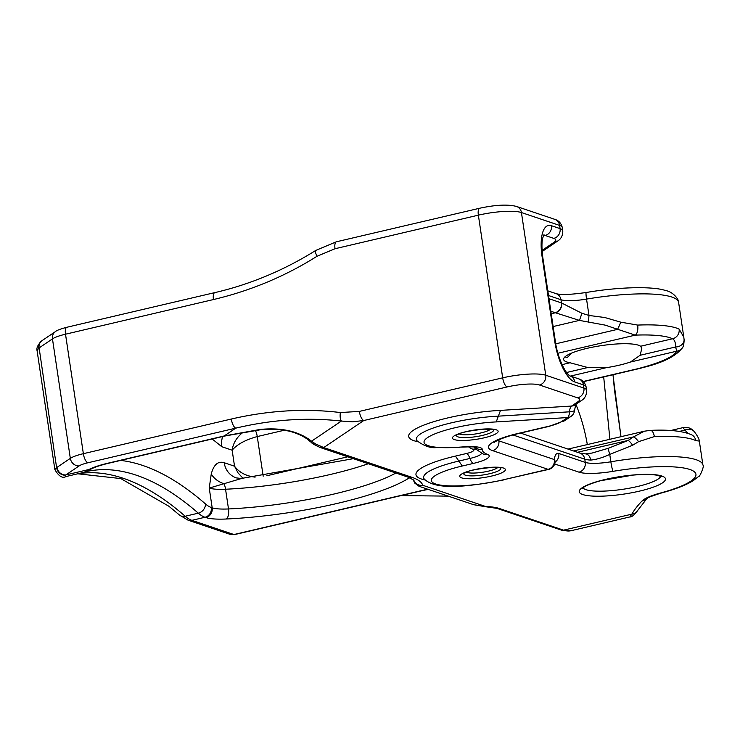 <?xml version="1.0" encoding="UTF-8"?>
<svg xmlns="http://www.w3.org/2000/svg" width="740" height="740" viewBox="0 0 740 740"><rect width="100%" height="100%" fill="white"/><g stroke="black" fill="none" stroke-linecap="round" stroke-linejoin="round"><path stroke-width="1.11" d="M571.622 353.091L567.275 357.55L564.907 356.921M550.847 311.235L555.13 312.678A33.069 6.771 171.5 0 0 555.416 312.77L579.42 320.392L605.107 325.11L635.253 335.137A74.407 15.244 -8.5 0 1 672.549 338.763C674.667 339.993 675.676 342.731 675.583 346.977L640.119 355.283L641.811 348.401L640.618 346.246A39.479 8.085 171.5 0 0 587.07 348.346A39.479 8.085 171.5 0 0 563.621 359.446A39.479 8.085 171.5 0 0 570.031 362.767L587.791 367.53L566.572 372.507M640.119 355.283L630.443 362.036L676.776 351.176A8.27 8.011 26.5 0 0 683.149 346.514M570.466 376.077L606.134 367.725A39.479 8.085 171.5 0 0 630.443 362.036M606.134 367.725L587.791 367.53M490.463 429.219A16.382 3.358 -8.5 0 1 475.191 434.01A16.382 3.358 -8.5 0 1 459.17 433.89M497.743 467.486A16.382 3.358 -8.5 0 1 482.471 472.277A16.382 3.358 -8.5 0 1 466.45 472.157M242.914 432.317C236.671 437.377 233.082 443.343 232.147 450.207C237.142 444.333 245.514 439.782 257.261 436.563A8.27 3.006 76.8 0 0 255.356 430.375M255.115 477.124C246.032 476.079 239.168 472.435 234.534 466.209L237.984 472.832L243.007 478.318M395.9 473.026A129.63 26.547 -8.5 0 1 228.503 508.954A33.069 6.771 -8.5 0 1 212.186 507.807L209.235 488.085A33.069 6.771 171.5 0 0 225.552 489.233A12.404 5.411 87.3 0 0 224.026 483.757A20.665 15.336 12.4 0 1 211.27 473.905L209.235 488.085L241.712 478.438M236.319 477.911A20.665 18.787 108.6 0 1 236.263 477.892A20.665 18.787 108.6 0 1 224.174 462.722C218.115 460.835 213.814 464.563 211.27 473.905M222.657 436.535A20.665 18.787 -71.4 0 0 221.787 446.71L232.147 450.207L234.534 466.209L224.174 462.722M413.003 479.428L414.816 483.165L418.997 486.263L422.753 485.283A137.899 28.25 171.5 0 0 411.653 477.217L323.732 447.571L315.49 443.908L311.558 441.188C298.757 431.272 281.635 427.35 260.184 429.431L224.174 435.971L108.086 463.157A8.27 3.006 76.8 0 0 108.771 463.203C100.871 465.108 95.09 467.005 91.418 468.892A8.27 6.91 -117.1 0 1 91.409 468.892A8.27 6.91 -117.1 0 1 88.856 469.53L84.11 472.277M86.182 471.602L86.691 471.491A8.27 7.705 -102.2 0 0 90.234 469.493M484.284 506.549A4.958 3.376 -87.3 0 0 484.432 506.558A4.958 3.376 -87.3 0 0 484.45 506.558A4.958 3.376 -87.3 0 0 485.385 506.41L422.753 485.283A8.27 8.085 163 0 1 413.762 480.047M359.335 411.412L340.372 412.541C304.945 408.258 268.592 410.423 231.306 419.034A8.27 3.006 76.8 0 0 235.773 428.146C271.894 419.589 307.1 417.221 341.399 421.051L352.462 421.828L363.803 420.514L507.141 386.946A24.799 5.078 -8.5 0 1 539.442 384.985L577.616 397.852A24.799 5.078 -8.5 0 1 577.949 401.737L571.539 406.066A8.27 7.437 -124 0 0 574.962 404.919L581.381 400.581C584.933 398.462 586.681 395.012 586.626 390.23A33.069 6.771 171.5 0 0 583.916 388.093L545.75 375.226A33.069 6.771 171.5 0 0 502.682 377.844L359.335 411.412A8.27 3.006 76.8 0 0 363.803 420.514L323.732 447.571A8.27 7.511 108.6 0 1 319.893 447.404L407.814 477.05L413.845 480.14M315.49 443.908A8.27 6.956 129.5 0 1 311.401 442.511C311.716 443.26 314.546 444.888 319.884 447.376A8.27 7.511 108.6 0 1 319.375 447.2M340.372 412.541A8.27 3.386 97.1 0 0 341.399 421.051L311.558 441.188A8.27 5.948 129.8 0 1 308.497 440.134L311.401 442.511A8.27 6.956 129.5 0 1 311.392 442.502A8.27 6.956 129.5 0 1 311.327 442.446M260.184 429.431A8.27 3.163 83.3 0 0 261.091 429.663L276.649 429.283L287.832 430.884C289.266 431.022 301.374 434.112 308.497 440.124A8.27 5.948 129.8 0 1 308.358 440.004M65.971 476.551A8.27 7.705 -102.3 0 0 66.008 476.541A8.27 7.705 -102.3 0 0 66.119 476.514L65.453 475.191L79.134 465.913A16.539 3.386 -8.5 0 1 87.829 462.787L235.773 428.146L224.174 435.971A8.27 3.006 76.8 0 0 224.84 436.026A8.27 3.006 76.8 0 0 224.858 436.017L108.771 463.203M554.686 463.971L578.967 472.157A33.069 6.771 171.5 0 0 613.081 471.334A74.407 15.244 -8.5 0 1 691.854 470.261A74.407 15.244 -8.5 0 1 660.598 492.979A8.27 3.987 -105.1 0 0 661.551 492.951C642.561 498.973 648.712 498.26 646.741 498.76L637.797 510.286A8.27 7.983 -150 0 1 637.769 510.323A8.27 7.983 -150 0 1 631.831 514.161L563.547 530.154L499.25 508.473A57.461 11.766 171.5 0 0 485.385 506.41L473.804 504.745M603.692 376.919L609.908 439.283M612.998 374.736L614.431 389.582L620.98 436.693L612.961 374.745M695.776 440.605A8.27 7.752 -64 0 0 691.641 434.824C682.779 430.976 669.034 429.496 650.395 430.375A8.27 3.802 87.7 0 1 654.336 436.582A82.677 16.937 -8.5 0 1 695.776 440.605L699.328 441.086C699.189 439.079 697.598 436.064 694.573 432.003C691.613 428.201 687.738 426.749 682.955 427.646L684.916 430.116A8.27 7.418 -36.4 0 1 694.582 431.993A8.27 7.418 -36.4 0 1 694.601 432.021A8.27 7.418 -36.4 0 1 694.841 432.364M650.275 430.384A8.27 3.802 87.7 0 1 650.386 430.375L644.41 431.189L633.542 436.887A8.27 2.738 55.4 0 1 638.583 441.669L654.336 436.582M573.5 450.947L633.542 436.887L628.205 440.411A8.27 2.155 57.8 0 1 632.607 445.258L638.583 441.669M577.477 452.288L628.205 440.411L608.262 448.301A8.27 0.527 72.6 0 0 609.751 454.416L632.607 445.258M520.516 433.076L579.929 453.111L585.543 453.87A8.27 5.661 92.8 0 1 590.677 460.077C596.264 459.577 602.628 457.69 609.751 454.416L610.851 461.779A8.27 0.777 80.4 0 0 613.081 471.334M608.262 448.301L592.13 453.037L585.543 453.879M553.132 326.553L579.42 320.392A8.27 0.574 -71.9 0 0 581.871 313.261L561.651 302.993A24.799 5.078 -8.5 0 1 561.429 302.919L548.978 298.72M588.753 322.27A8.27 1.156 -85.9 0 1 588.985 315.453L581.871 313.261M620.721 322.159L604.793 317.525L588.985 315.453L586.543 299.099A82.677 16.937 -8.5 0 1 678.608 302.382L683.806 337.19L679.116 329.115A82.677 16.937 171.5 0 0 637.677 325.082L620.721 322.159A8.27 1.138 -67.3 0 1 617.475 329.374L555.749 343.822M557.914 353.248L635.253 335.137A8.27 3.802 -92.3 0 0 637.677 325.082M640.618 346.246L672.549 338.763A8.27 7.752 -64 0 0 679.116 329.115M684.01 338.976L683.806 337.19M641.857 367.623A41.338 8.464 171.5 0 0 638.805 368.483A8.27 4.607 73.4 0 0 639.961 368.409L642.82 367.595A8.27 3.987 74.9 0 1 641.857 367.623A74.407 15.244 -8.5 0 0 676.776 351.176L675.583 346.977A8.27 6.836 -4.7 0 0 684.065 339.438A8.27 6.836 -4.7 0 0 684.065 339.429L683.816 337.246M679.357 431.42L684.916 430.116L688.052 433.39M699.328 441.086L702.917 465.062A82.677 16.937 171.5 0 0 610.851 461.779A24.799 5.078 -8.5 0 1 585.266 462.398A8.27 7.511 108.6 0 1 578.967 472.157M587.329 444.574A71.623 26.02 76.8 0 0 575.877 404.299M230.279 534.382L233.942 534.53L230.741 534.576L188.025 520.165A8.27 7.511 -71.4 0 0 191.863 520.34A66.138 24.022 -103.2 0 1 185.185 516.243A612.933 222.648 76.8 0 0 78.033 473.73M561.549 421.615A8.27 7.437 -124 0 0 564.981 420.468L570.975 416.417A8.27 7.437 -124 0 1 567.543 417.573L561.549 421.615A24.799 5.078 -8.5 0 1 548.516 426.314L517.954 433.474A49.608 10.157 171.5 0 0 492.553 450.614L548.044 469.327L503.219 479.825A51.819 10.61 -8.5 0 1 435.564 483.969A51.819 10.61 -8.5 0 1 462.26 466.015L473.369 463.416A26.723 5.476 171.5 0 0 487.299 454.268A68.358 14.005 -8.5 0 1 482.323 449.532A26.723 5.476 171.5 0 0 464.48 446.803L460.021 447.117A51.819 10.61 -8.5 0 1 427.332 437.766A51.819 10.61 -8.5 0 1 496.226 421.911L500.499 410.386L571.539 406.066A8.27 3.191 -93.5 0 0 569.541 411.819A8.27 2.248 3.3 0 0 574.601 410.043L575.831 404.123M231.306 419.034L83.361 453.685A24.799 5.078 171.5 0 0 70.328 458.375L56.971 467.393A8.27 7.437 56 0 0 65.786 474.932L88.856 469.53A41.338 8.464 171.5 0 1 108.086 463.157M503.219 479.825L548.738 469.373A8.27 3.006 76.8 0 1 548.044 469.327A8.27 7.511 -71.4 0 0 554.352 459.568A8.27 5.226 5.4 0 1 555.083 462.093L555.037 461.159M65.453 475.191A8.27 7.456 -123 0 1 56.601 467.643L39.118 347.911A8.27 7.437 56 0 1 42.087 340.604L41.597 340.946C37.786 344.868 36.297 348.142 37.102 350.769L38.748 348.17A8.27 7.418 -125 0 1 41.597 340.946A8.27 7.418 -125 0 1 41.856 340.77M39.118 347.911L52.466 338.892A24.799 5.078 -8.5 0 1 65.508 334.203L213.453 299.552A8.27 3.006 -103.2 0 1 214.831 292.605A8.27 3.006 -103.2 0 1 214.85 292.605A8.27 3.006 -103.2 0 1 214.97 292.587M213.453 299.552C250.703 290.718 285.224 276.288 317.016 256.262A8.27 2.294 -122.4 0 1 315.851 250.379A8.27 2.294 -122.4 0 1 315.887 250.361M317.016 256.262L335.026 248.732A8.27 3.006 -103.2 0 1 336.404 241.786L479.751 208.218A8.27 3.006 -103.2 0 0 478.364 215.164A33.069 6.771 -8.5 0 1 521.432 212.547A8.27 7.511 -71.4 0 0 516.576 206.469C508.01 204.212 495.735 204.795 479.751 208.218M660.598 492.979A41.338 8.464 171.5 0 0 642.015 500.999A582.593 119.334 171.5 0 0 631.831 514.161L629.86 516.955M637.76 510.323C634.495 514.874 631.858 517.084 629.851 516.955L629.74 516.973M416.75 440.439L416.999 440.79A58.978 12.081 171.5 0 1 439.264 426.064A58.978 12.081 171.5 0 1 498.362 416.148L569.541 411.819A8.27 3.191 86.5 0 1 567.543 417.573L496.226 421.911M56.971 467.393L54.862 469.586C58.738 476.264 62.456 478.577 66.017 476.541L66.239 476.486A66.138 24.022 -103.2 0 1 66.119 476.514M448.246 496.133L401.108 495.587M460.021 447.117L463.869 447.043A8.27 2.868 -94.1 0 0 464.48 446.803M561.651 302.993A8.27 7.446 -72.8 0 1 555.416 312.77L551.226 313.76M543.669 235.2A28.934 10.508 -103.2 0 1 545.121 235.459L553.779 238.382A24.799 5.078 -8.5 0 1 554.121 242.257L542.05 250.407M553.779 238.382A8.27 7.511 -71.4 0 0 560.078 228.623L551.429 225.7A8.27 7.511 -71.4 0 1 545.121 235.459L543.373 235.875M493.21 429.625A18.694 3.829 -8.5 0 1 480.464 435.86A18.694 3.829 -8.5 0 1 458.069 436.905A18.694 3.829 -8.5 0 1 456.673 435.083M454.351 439.597A23.079 4.727 171.5 0 0 493.654 434.907A23.079 4.727 171.5 0 0 477.864 429.579A23.079 4.727 171.5 0 0 454.351 439.597M461.631 477.864A23.079 4.727 171.5 0 0 500.934 473.175A23.079 4.727 171.5 0 0 485.144 467.846A23.079 4.727 171.5 0 0 461.631 477.864M500.49 467.893A18.694 3.829 -8.5 0 1 487.743 474.127A18.694 3.829 -8.5 0 1 465.349 475.173A18.694 3.829 -8.5 0 1 463.952 473.35M263.19 476.19L257.261 436.563L284.401 430.208M212.204 438.986L221.787 446.71M347.745 456.793L266.844 475.737M86.691 471.491A612.933 222.648 -103.2 0 1 198.311 513.172A66.138 24.022 76.8 0 0 204.989 517.26L205.887 517.565A41.338 8.464 171.5 0 0 226.283 519.008A8.27 3.607 87.3 0 0 228.503 508.954L225.552 489.233A129.63 26.547 171.5 0 0 368.317 463.73M205.887 517.565A8.27 7.511 -71.4 0 0 212.186 507.807L211.288 507.501A57.868 21.025 -103.2 0 1 205.452 503.921A621.193 225.654 76.8 0 0 120.676 460.419M188.025 520.165L179.385 514.975A8.27 6.873 -48.8 0 0 185.185 516.243L198.311 513.172A8.27 6.873 -48.8 0 0 205.452 503.921M427.85 489.251A60.763 12.451 171.5 0 0 419.885 490.981L233.942 534.53L191.863 520.34L204.989 517.26A8.27 7.511 -71.4 0 0 211.288 507.501M226.283 519.008A137.899 28.25 171.5 0 0 409.562 477.688M411.653 477.217A8.27 7.511 108.6 0 1 407.814 477.05M468.577 446.831A82.677 16.937 171.5 0 0 472.98 449.263A12.404 2.544 -8.5 0 1 466.514 453.5L455.433 456.099A66.138 13.551 171.5 0 0 425.149 480.01M500.499 410.386A66.138 13.551 171.5 0 0 425.084 424.631A66.138 13.551 171.5 0 0 417.869 441.743M582.787 494.551A43.614 8.936 171.5 0 0 657.055 485.69A43.614 8.936 171.5 0 0 627.206 475.626A43.614 8.936 171.5 0 0 582.787 494.551M579.929 453.111A8.27 7.511 108.6 0 1 584.785 459.189A24.799 5.078 171.5 0 0 590.677 460.077M512.922 434.954L584.785 459.189L585.266 462.398L558.811 453.472A8.27 7.511 108.6 0 1 555.083 462.093A8.27 8.27 0 0 1 548.738 469.373M578.578 378.815A8.27 7.511 108.6 0 1 583.435 384.893A33.069 6.771 -8.5 0 1 586.145 387.029C585.035 382.682 582.51 379.944 578.578 378.815L569.939 375.901A8.27 7.511 108.6 0 1 574.786 381.97L583.435 384.893L583.916 388.093A8.27 7.511 108.6 0 1 577.616 397.852M551.429 225.7A37.203 13.514 76.8 0 0 542.106 256.762A8.27 1.693 171.5 0 1 542.781 257.298L555.379 341.538A8.27 1.693 171.5 0 0 554.695 341.001A37.203 13.514 76.8 0 0 574.786 381.97M542.106 256.762L554.695 341.001M554.121 242.257A8.27 7.437 56 0 0 557.553 241.111C561.096 238.992 562.844 235.542 562.788 230.76A33.069 6.771 171.5 0 0 560.078 228.623L559.607 225.413A8.27 7.511 -71.4 0 0 554.741 219.336L516.576 206.469M555.13 312.678A8.27 7.511 -71.4 0 0 561.429 302.919L560.957 299.719A24.799 5.078 171.5 0 0 586.543 299.099A8.27 0.777 -99.6 0 1 586.191 292.504C570.827 294.668 560.791 295.047 556.091 293.641L547.794 290.839M583.222 381.498L638.805 368.483A8.27 3.006 76.8 0 0 639.49 368.529A8.27 3.006 76.8 0 0 639.665 368.474M660.737 476.227A39.479 8.085 -8.5 0 1 628.51 488.363A39.479 8.085 -8.5 0 1 585.941 489.667A39.479 8.085 -8.5 0 1 582.99 487.845M562.067 364.635L570.031 362.767M484.432 506.558L496.947 508.371A4.958 4.505 -71.4 0 0 499.25 508.473M561.244 530.053A4.958 4.505 -71.4 0 0 563.547 530.154A92.287 33.522 -103.2 0 0 571.234 530.673L561.244 530.053L496.947 508.371M581.381 400.581A8.27 7.437 -124 0 1 577.949 401.737M554.741 219.336C558.682 220.465 561.207 223.203 562.308 227.559A33.069 6.771 -8.5 0 0 559.607 225.413L521.432 212.547L545.75 375.226A8.27 7.511 108.6 0 1 539.442 384.985M335.026 248.732L478.364 215.164L502.682 377.844A8.27 3.006 76.8 0 0 507.141 386.946M214.831 292.605L66.887 327.256A8.27 3.006 -103.2 0 0 65.508 334.203L83.361 453.685A8.27 3.006 76.8 0 0 87.829 462.787M42.106 340.594L55.454 331.585A8.27 7.437 -124 0 0 52.466 338.892L70.328 458.375A8.27 7.437 56 0 0 79.134 465.913M558.811 453.472A16.539 6.003 76.8 0 0 554.352 459.568L498.862 440.855A8.27 7.511 108.6 0 1 492.553 450.614M494.524 442.307C492.285 443.778 497.502 438.515 518.648 433.52A8.27 3.006 -103.2 0 1 517.954 433.474M498.714 439.856L498.862 440.855A41.338 8.464 -8.5 0 1 497.641 440.374M518.648 433.52L549.2 426.36A8.27 3.006 -103.2 0 1 548.516 426.314M548.497 295.519L560.957 299.719A8.27 7.511 -71.4 0 0 556.091 293.641M646.751 498.751A8.27 7.816 -136.1 0 1 642.015 500.999M233.97 534.724L420.579 491.027A8.27 3.006 -103.2 0 1 419.885 490.981M481.537 453.324A19.564 4.005 -8.5 0 1 469.937 458.458L458.846 461.057L455.433 456.099M473.369 463.416A8.27 3.006 76.8 0 1 469.937 458.458A8.27 3.006 76.8 0 0 466.514 453.5M462.26 466.015L458.846 461.057A58.978 12.081 171.5 0 0 424.279 479.058L424.029 478.706M475.709 449.161A8.27 7.585 -69.6 0 0 472.98 449.263M474.664 447.099A75.517 15.466 171.5 0 0 475.496 448.903L475.358 448.718M475.496 448.903L483.229 454.018A8.27 7.585 -69.6 0 0 487.299 454.268M475.228 447.182A8.27 8.085 2.3 0 0 482.323 449.532M492.988 429.44L484.589 429.163C470.529 430.56 461.732 432.262 458.217 434.288L456.83 434.843M500.268 467.708L491.869 467.43C477.809 468.818 469.012 470.529 465.497 472.555L464.11 473.11M236.254 477.892L241.268 478.475L353.35 458.68M66.239 476.486L84.221 472.277L91.399 468.882M261.091 429.653L224.84 436.017M418.988 486.263L473.804 504.754M555.379 341.538C557.276 356.541 565.046 373.228 569.948 375.901L569.92 375.892M542.781 257.298C541.023 243.432 542.587 238.604 542.725 238.012L544.011 234.636M557.553 241.111L542.124 251.526M642.82 367.595C663.651 362.609 677.035 355.7 682.983 346.866C683.612 347.985 684.519 337.301 684.065 339.438M583.398 381.664L639.49 368.529A8.27 8.27 0 0 0 639.961 368.409M568.005 449.097L643.55 431.401M682.955 427.646L670.718 430.514M473.702 504.708L484.45 506.558M564.981 420.468L549.2 426.36M66.887 327.256C60.532 328.939 56.721 330.382 55.454 331.585M214.859 292.614C250.333 284.354 283.993 270.285 315.851 250.379L336.321 241.804M586.191 292.504C620.296 286.648 653.124 286.417 664.955 290.348C674.778 292.032 679.468 301.374 678.608 302.382M661.551 492.951C675.305 489.27 685.841 485.181 693.167 480.704L698.634 476.44C699.541 477.55 704.767 465.58 702.917 465.062M570.975 416.417A8.27 8.27 0 0 0 574.601 410.043M179.385 514.975L168.85 506.225L120.777 478.577L77.765 473.794M428.201 489.371L420.579 491.027M629.851 516.946L571.234 530.673M660.792 475.45L661.301 476.532L656.102 475.08C650.423 474.275 642.727 474.285 632.996 475.108L600.436 480.76C583.037 485.764 582.315 488.613 582.537 488.308M562.788 230.76L562.308 227.559M586.626 390.23L586.145 387.029M37.102 350.769L54.862 469.586M503.912 479.872C471.769 486.125 436.554 491.203 424.279 479.058M416.999 440.79C423.974 445.906 430.31 448.181 436.008 447.617L459.447 447.358M463.869 447.043C478.105 446.507 474.183 447.413 476.301 447.423L475.21 446.72"/></g></svg>
